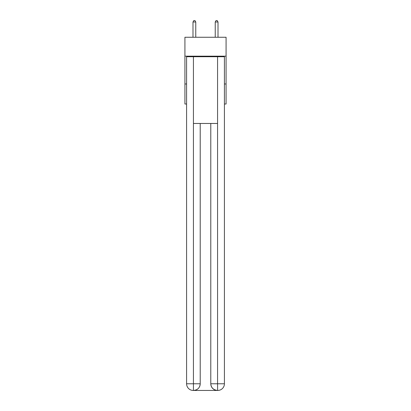 <?xml version="1.0" encoding="UTF-8"?>
<svg xmlns="http://www.w3.org/2000/svg" width="411" height="411" viewBox="0 0 411 411"><rect width="100%" height="100%" fill="white"/><g stroke="black" fill="none" stroke-linecap="round" stroke-linejoin="round"><path stroke-width="0.62" d="M226.081 56.168L226.081 37.257L184.919 37.257L184.919 56.168L226.081 56.168L226.081 104.004L224.411 104.004M186.589 83.978L184.919 83.978L184.919 56.168M226.081 83.978L224.411 83.978M184.919 83.978L184.919 104.004L186.589 104.004M193.262 390.45A6.674 6.674 0 0 1 186.589 383.776L200.214 383.776L200.214 123.47L200.214 383.776A6.674 6.674 0 0 1 193.54 390.45L193.262 390.45A6.674 6.674 0 0 1 186.589 383.776L186.589 56.728L193.432 56.728L193.432 123.47L217.568 123.47L217.568 56.728L193.432 56.728M217.568 56.728L224.411 56.728L224.411 383.776A6.674 6.674 0 0 1 217.738 390.45L217.46 390.45A6.674 6.674 0 0 1 210.786 383.776L210.786 123.47L210.786 383.776C211.126 387.712 213.35 389.936 217.46 390.45L193.54 390.45C197.67 390.018 199.895 387.794 200.214 383.776M210.786 383.776L217.568 383.776L217.619 390.45M193.432 123.47L193.432 390.45M195.764 37.257L195.764 21.994L192.985 21.994L192.985 37.257M192.985 21.994L193.817 20.55L194.932 20.55L195.764 21.994M218.015 37.257L218.015 21.994L215.236 21.994L215.236 37.257M215.236 21.994L216.068 20.55L217.183 20.55L218.015 21.994M217.568 123.47L217.568 383.776L224.411 383.776"/></g></svg>
